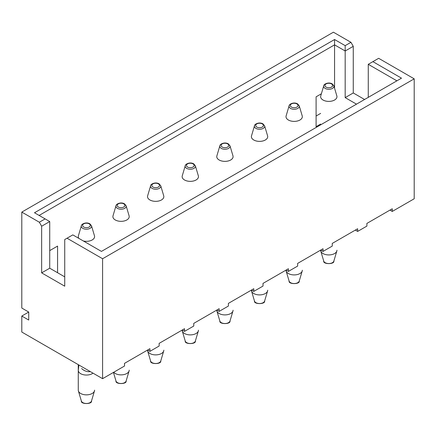 <?xml version="1.0" encoding="UTF-8"?>
<svg xmlns="http://www.w3.org/2000/svg" width="436" height="436" viewBox="0 0 436 436"><rect width="100%" height="100%" fill="white"/><g stroke="black" fill="none" stroke-linecap="round" stroke-linejoin="round"><path stroke-width="0.65" d="M102.591 378.682L124.516 366.022L124.516 363.357L149.908 348.696L149.908 351.362L159.14 346.031L159.14 343.366L184.532 328.706L184.532 331.371L193.764 326.041L193.764 323.376L219.155 308.715L219.155 311.38L228.388 306.05L228.388 303.385L253.779 288.73L253.779 291.395L263.012 286.065L263.012 283.395L288.403 268.74L288.403 271.405L297.635 266.074L297.635 263.409L323.027 248.749L323.027 251.414L332.259 246.084L332.259 243.419L357.651 228.758L357.651 231.423L366.883 226.093L366.883 223.428L392.269 208.768L392.269 211.433L414.2 198.772L414.2 78.834L102.591 258.744L102.591 378.682L21.8 332.041L21.8 316.046L28.727 312.051L28.727 320.046L21.8 316.046M389.964 210.103L392.269 211.433M355.34 230.094L357.651 231.423M320.716 250.079L323.027 251.414M286.092 270.069L288.403 271.405M251.468 290.06L253.779 291.395M216.845 310.05L219.155 311.38M182.221 330.041L184.532 331.371M147.597 350.032L149.908 351.362M316.1 116.014L320.634 113.398M28.727 312.051L21.8 308.05L21.8 212.098L333.409 32.193L350.953 42.319L353.264 46.32L345.181 50.979L345.181 97.626L356.495 104.155M64.735 276.865L49.731 268.205L49.731 221.559L41.649 226.224L41.649 272.871L64.735 286.196L64.735 239.549L67.04 238.22L102.591 258.744M41.649 226.224L39.344 222.229L45.115 218.894L34.493 212.763L334.565 39.523L345.181 45.649L350.953 42.319M21.8 212.098L39.344 222.229M364.572 99.49L353.264 92.961L353.264 46.32M67.04 238.22L72.812 234.89L101.435 251.414L401.507 78.169L372.884 61.645L378.655 58.31L414.2 78.834M49.731 250.613L57.579 246.084L57.579 272.734M334.565 88.208L334.565 44.854L39.109 215.433M320.634 124.058L316.1 126.68L316.1 96.825L321.376 93.778M345.181 45.649L345.181 50.979L334.565 44.854L334.565 39.523M396.891 80.834L368.267 64.31L368.267 97.359M49.731 268.205L41.649 272.871M345.181 97.626L353.264 92.961M45.115 218.894L49.731 221.559M372.884 61.645L368.267 64.31M333.856 85.816L336.837 95.893A8.159 4.714 180 0 1 336.957 96.683A8.159 4.714 180 0 1 334.565 100.018A8.159 4.714 180 0 1 323.027 100.018A8.159 4.714 180 0 1 320.634 96.683A8.159 4.714 180 0 1 320.749 95.893L323.735 85.816C323.387 84.502 328.145 81.614 332.183 83.854L333.856 85.816A5.134 2.965 180 0 1 332.428 88.415A5.134 2.965 180 0 1 326.439 88.949A5.134 2.965 180 0 1 323.735 85.816M323.027 253.556A8.159 4.714 180 0 1 320.749 251.016A8.159 4.714 180 0 1 320.634 250.22L320.634 250.215A8.159 4.714 180 0 0 320.749 251.011A8.159 4.714 180 0 0 328.793 254.929A8.159 4.714 180 0 0 336.837 251.011A8.159 4.714 180 0 0 336.957 250.215A8.159 4.714 180 0 1 336.837 251.016A8.159 4.714 180 0 1 334.565 253.556A8.159 4.714 180 0 1 323.027 253.556M336.957 96.694L336.957 96.683A8.159 4.714 180 0 1 328.793 101.403A8.159 4.714 180 0 1 320.634 96.694L320.634 96.683M299.232 105.806L302.213 115.883A8.159 4.714 180 0 1 302.333 116.674A8.159 4.714 180 0 1 299.941 120.009A8.159 4.714 180 0 1 288.403 120.009A8.159 4.714 180 0 1 286.011 116.674A8.159 4.714 180 0 1 286.125 115.883L289.112 105.806C288.763 104.493 293.521 101.599 297.559 103.844L299.232 105.806A5.134 2.965 180 0 1 297.804 108.401A5.134 2.965 180 0 1 291.815 108.94A5.134 2.965 180 0 1 289.112 105.806M288.403 273.541A8.159 4.714 180 0 1 286.125 271.007A8.159 4.714 180 0 1 286.011 270.211L286.011 270.206A8.159 4.714 180 0 0 286.125 271.001A8.159 4.714 180 0 0 294.169 274.914A8.159 4.714 180 0 0 302.213 271.001A8.159 4.714 180 0 1 299.941 273.541A8.159 4.714 180 0 1 288.403 273.541M302.333 270.211A8.159 4.714 180 0 1 302.213 271.007A8.159 4.714 180 0 0 302.333 270.206L302.333 270.206M264.608 125.797L267.595 135.874A8.159 4.714 180 0 1 267.709 136.664A8.159 4.714 180 0 1 265.317 139.994A8.159 4.714 180 0 1 253.779 139.994A8.159 4.714 180 0 1 251.387 136.664A8.159 4.714 180 0 1 251.507 135.874L254.488 125.797C254.139 124.483 258.897 121.59 262.935 123.835L264.608 125.797A5.134 2.965 180 0 1 263.18 128.391A5.134 2.965 180 0 1 257.191 128.931A5.134 2.965 180 0 1 254.488 125.797M253.779 293.532A8.159 4.714 180 0 1 251.507 290.997A8.159 4.714 180 0 1 251.387 290.202L251.387 290.196A8.159 4.714 180 0 0 251.507 290.986A8.159 4.714 180 0 0 259.551 294.905A8.159 4.714 180 0 0 267.595 290.986A8.159 4.714 180 0 0 267.709 290.196L267.709 290.202A8.159 4.714 180 0 1 267.595 290.997A8.159 4.714 180 0 1 265.317 293.532A8.159 4.714 180 0 1 253.779 293.532M229.985 145.788L232.971 155.859A8.159 4.714 180 0 1 233.086 156.655A8.159 4.714 180 0 1 230.693 159.985A8.159 4.714 180 0 1 219.155 159.985A8.159 4.714 180 0 1 216.763 156.655A8.159 4.714 180 0 1 216.883 155.859L219.864 145.788C219.515 144.469 224.273 141.58 228.311 143.826L229.985 145.788A5.134 2.965 180 0 1 228.557 148.382A5.134 2.965 180 0 1 222.567 148.921A5.134 2.965 180 0 1 219.864 145.788M219.155 313.522A8.159 4.714 180 0 1 216.883 310.982A8.159 4.714 180 0 1 216.763 310.192L216.763 310.187A8.159 4.714 180 0 0 216.883 310.977A8.159 4.714 180 0 0 224.927 314.896A8.159 4.714 180 0 0 232.971 310.977A8.159 4.714 180 0 1 230.693 313.522A8.159 4.714 180 0 1 219.155 313.522M233.086 310.192A8.159 4.714 180 0 1 232.971 310.982A8.159 4.714 180 0 0 233.086 310.187L233.086 310.187M195.361 165.778L198.347 175.85A8.159 4.714 180 0 1 198.462 176.645A8.159 4.714 180 0 1 196.069 179.975A8.159 4.714 180 0 1 184.532 179.975A8.159 4.714 180 0 1 182.139 176.645A8.159 4.714 180 0 1 182.259 175.85L185.24 165.778C184.891 164.459 189.655 161.571 193.688 163.816L195.361 165.778A5.134 2.965 180 0 1 193.933 168.372A5.134 2.965 180 0 1 187.943 168.906A5.134 2.965 180 0 1 185.24 165.778M184.532 333.513A8.159 4.714 180 0 1 182.259 330.973A8.159 4.714 180 0 1 182.139 330.183L182.139 330.172A8.159 4.714 180 0 0 182.259 330.968A8.159 4.714 180 0 0 190.303 334.886A8.159 4.714 180 0 0 198.347 330.968A8.159 4.714 180 0 1 196.069 333.513A8.159 4.714 180 0 1 184.532 333.513M198.462 330.183A8.159 4.714 180 0 1 198.347 330.973A8.159 4.714 180 0 0 198.462 330.172L198.462 330.183M160.742 185.763L163.723 195.84A8.159 4.714 180 0 1 163.838 196.636A8.159 4.714 180 0 1 161.451 199.966A8.159 4.714 180 0 1 149.908 199.966A8.159 4.714 180 0 1 147.515 196.636A8.159 4.714 180 0 1 147.635 195.84L150.616 185.763C150.267 184.45 155.031 181.561 159.064 183.801L160.742 185.763A5.134 2.965 180 0 1 159.309 188.363A5.134 2.965 180 0 1 153.319 188.897A5.134 2.965 180 0 1 150.616 185.763M149.908 353.503A8.159 4.714 180 0 1 147.635 350.964A8.159 4.714 180 0 1 147.515 350.168L147.515 350.163A8.159 4.714 180 0 0 147.635 350.958A8.159 4.714 180 0 0 155.679 354.877A8.159 4.714 180 0 0 163.723 350.958A8.159 4.714 180 0 1 161.451 353.503A8.159 4.714 180 0 1 149.908 353.503M163.838 350.168A8.159 4.714 180 0 1 163.723 350.964A8.159 4.714 180 0 0 163.838 350.163L163.838 350.163M126.118 205.754L129.1 215.831A8.159 4.714 180 0 1 129.214 216.621A8.159 4.714 180 0 1 126.827 219.957A8.159 4.714 180 0 1 115.284 219.957A8.159 4.714 180 0 1 112.891 216.621A8.159 4.714 180 0 1 113.011 215.831L115.992 205.754C115.644 204.44 120.407 201.552 124.44 203.792L126.118 205.754A5.134 2.965 180 0 1 124.685 208.354A5.134 2.965 180 0 1 118.696 208.888A5.134 2.965 180 0 1 115.992 205.754M115.284 373.494A8.159 4.714 180 0 1 113.736 372.246A8.159 4.714 180 0 0 122.233 374.818A8.159 4.714 180 0 0 129.1 370.949A8.159 4.714 180 0 1 126.827 373.494A8.159 4.714 180 0 1 115.284 373.494M129.214 370.159A8.159 4.714 180 0 1 129.1 370.954A8.159 4.714 180 0 0 129.214 370.153L129.214 370.153M78.267 236.623L78.267 236.612A8.159 4.714 180 0 0 78.862 238.378A8.159 4.714 180 0 1 78.267 236.612A8.159 4.714 180 0 1 78.387 235.822L81.369 225.744A5.134 2.965 180 0 0 84.072 228.878A5.134 2.965 180 0 0 90.061 228.339A5.134 2.965 180 0 0 91.495 225.744L94.476 235.822A8.159 4.714 180 0 1 94.59 236.612A8.159 4.714 180 0 1 92.203 239.947A8.159 4.714 180 0 1 83.363 240.983M78.267 364.643L78.267 390.144A8.159 4.714 180 0 0 78.387 390.939A8.159 4.714 180 0 0 86.432 394.853A8.159 4.714 180 0 0 94.476 390.939A8.159 4.714 180 0 0 94.59 390.144L94.59 390.144A8.159 4.714 180 0 1 94.476 390.945A8.159 4.714 180 0 1 92.203 393.479A8.159 4.714 180 0 1 80.66 393.479A8.159 4.714 180 0 1 78.387 390.945A8.159 4.714 180 0 1 78.267 390.149L78.267 370.338A8.159 4.714 180 0 0 80.66 373.668A8.159 4.714 180 0 0 92.993 373.14M302.333 116.684L302.333 116.674A8.159 4.714 180 0 1 294.169 121.393A8.159 4.714 180 0 1 286.011 116.684L286.011 116.674M267.709 136.67L267.709 136.664A8.159 4.714 180 0 1 259.551 141.384A8.159 4.714 180 0 1 251.387 136.67L251.387 136.664M233.086 156.66L233.086 156.655A8.159 4.714 180 0 1 224.927 161.375A8.159 4.714 180 0 1 216.763 156.66L216.763 156.655M198.462 176.645L198.462 176.651A8.159 4.714 180 0 1 190.303 181.365A8.159 4.714 180 0 1 182.139 176.651L182.139 176.645M163.838 196.641L163.838 196.636A8.159 4.714 180 0 1 155.679 201.35A8.159 4.714 180 0 1 147.515 196.641L147.515 196.636M129.214 216.621L129.214 216.632A8.159 4.714 180 0 1 121.055 221.341A8.159 4.714 180 0 1 112.891 216.632L112.891 216.621M94.59 236.623L94.59 236.612A8.159 4.714 180 0 1 83.385 240.994M331.529 83.919A3.864 2.229 180 0 1 329.796 87.652A3.864 2.229 180 0 1 325.06 84.922A3.864 2.229 180 0 1 331.529 83.919M336.837 251.016L333.856 261.088A5.134 2.965 180 0 1 330.352 263.415A5.134 2.965 180 0 1 325.163 262.685A5.134 2.965 180 0 1 323.735 261.088L320.749 251.016M326.063 83.919A3.864 2.229 180 0 1 332.526 84.922A3.864 2.229 180 0 1 327.796 87.652A3.864 2.229 180 0 1 326.063 83.919M296.905 103.91A3.864 2.229 180 0 1 295.172 107.643A3.864 2.229 180 0 1 290.436 104.913A3.864 2.229 180 0 1 296.905 103.91M302.213 271.007L299.232 281.078A5.134 2.965 180 0 1 295.728 283.405A5.134 2.965 180 0 1 290.54 282.675A5.134 2.965 180 0 1 289.112 281.078L286.125 271.007M262.281 123.9A3.864 2.229 180 0 1 260.548 127.634A3.864 2.229 180 0 1 255.812 124.898A3.864 2.229 180 0 1 262.281 123.9M267.595 290.997L264.608 301.069A5.134 2.965 180 0 1 261.104 303.396A5.134 2.965 180 0 1 255.916 302.666A5.134 2.965 180 0 1 254.488 301.069L251.507 290.997M227.657 143.891A3.864 2.229 180 0 1 225.924 147.624A3.864 2.229 180 0 1 221.194 144.888A3.864 2.229 180 0 1 227.657 143.891M232.971 310.982L229.985 321.06A5.134 2.965 180 0 1 226.48 323.387A5.134 2.965 180 0 1 221.292 322.656A5.134 2.965 180 0 1 219.864 321.06L216.883 310.982M193.034 163.876A3.864 2.229 180 0 1 191.3 167.615A3.864 2.229 180 0 1 186.57 164.879A3.864 2.229 180 0 1 193.034 163.876M198.347 330.973L195.361 341.05A5.134 2.965 180 0 1 191.856 343.377A5.134 2.965 180 0 1 186.668 342.647A5.134 2.965 180 0 1 185.24 341.05L182.259 330.973M158.41 183.867A3.864 2.229 180 0 1 156.677 187.6A3.864 2.229 180 0 1 151.946 184.869A3.864 2.229 180 0 1 158.41 183.867M163.723 350.964L160.742 361.041A5.134 2.965 180 0 1 157.233 363.362A5.134 2.965 180 0 1 152.044 362.638A5.134 2.965 180 0 1 150.616 361.041L147.635 350.964M123.786 203.857A3.864 2.229 180 0 1 122.053 207.59A3.864 2.229 180 0 1 117.322 204.86A3.864 2.229 180 0 1 123.786 203.857M129.1 370.954L126.118 381.026A5.134 2.965 180 0 1 122.609 383.353A5.134 2.965 180 0 1 117.42 382.623A5.134 2.965 180 0 1 115.992 381.026L113.442 372.415M90.339 371.608A8.159 6.153 -155.7 0 1 81.646 368.502M89.162 223.848A3.864 2.229 180 0 1 87.429 227.581A3.864 2.229 180 0 1 82.698 224.851A3.864 2.229 180 0 1 89.162 223.848M94.476 390.945L91.495 401.016A5.134 2.965 180 0 1 87.99 403.344A5.134 2.965 180 0 1 82.802 402.613A5.134 2.965 180 0 1 81.369 401.016L78.387 390.945M291.439 103.91A3.864 2.229 180 0 1 297.902 104.913A3.864 2.229 180 0 1 293.172 107.643A3.864 2.229 180 0 1 291.439 103.91M256.815 123.9A3.864 2.229 180 0 1 263.279 124.898A3.864 2.229 180 0 1 258.548 127.634A3.864 2.229 180 0 1 256.815 123.9M222.191 143.891A3.864 2.229 180 0 1 228.655 144.888A3.864 2.229 180 0 1 223.924 147.619A3.864 2.229 180 0 1 222.191 143.891M187.567 163.882A3.864 2.229 180 0 1 194.031 164.879A3.864 2.229 180 0 1 189.3 167.609A3.864 2.229 180 0 1 187.567 163.882M152.943 183.867A3.864 2.229 180 0 1 159.407 184.869A3.864 2.229 180 0 1 154.676 187.6A3.864 2.229 180 0 1 152.943 183.867M118.325 203.857A3.864 2.229 180 0 1 124.783 204.86A3.864 2.229 180 0 1 120.053 207.59A3.864 2.229 180 0 1 118.325 203.857M83.701 223.848A3.864 2.229 180 0 1 90.165 224.851A3.864 2.229 180 0 1 85.429 227.581A3.864 2.229 180 0 1 83.701 223.848M333.856 261.088C334.744 264.429 322.885 264.445 323.735 261.088M299.232 281.078C300.121 284.419 288.261 284.435 289.112 281.078M264.608 301.069C265.497 304.41 253.638 304.426 254.488 301.069M229.985 321.06C230.873 324.395 219.014 324.411 219.864 321.06M195.361 341.05C196.249 344.386 184.39 344.402 185.24 341.05M160.742 361.041C161.625 364.376 149.766 364.392 150.616 361.041M126.118 381.026C127.001 384.367 115.142 384.383 115.992 381.026M78.889 364.997L78.267 370.338M91.495 225.744L89.816 223.782C85.783 221.537 81.02 224.431 81.369 225.744M91.495 401.016C92.378 404.357 80.518 404.374 81.369 401.016"/></g></svg>
